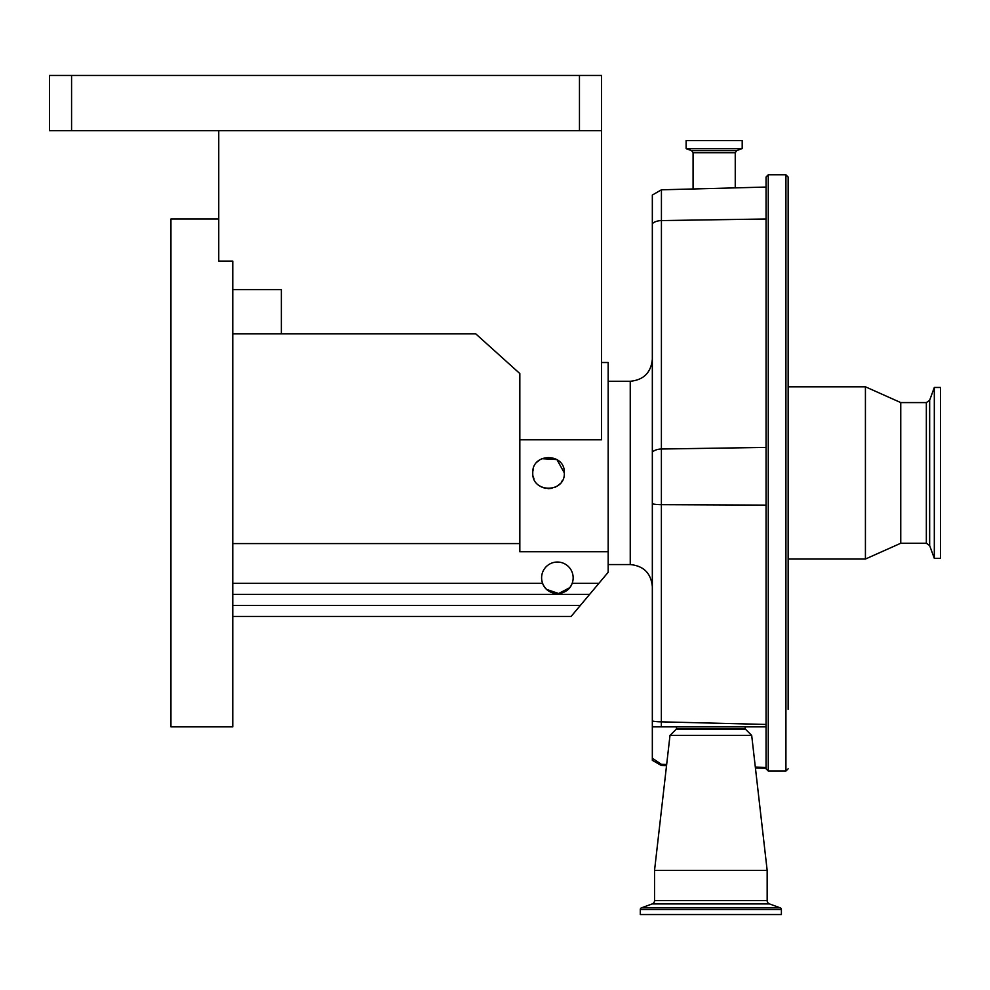 <?xml version="1.0" encoding="UTF-8"?>
<svg xmlns="http://www.w3.org/2000/svg" width="990" height="990" viewBox="0 0 990 990"><rect width="100%" height="100%" fill="white"/><g stroke="black" fill="none" stroke-linecap="round" stroke-linejoin="round"><path stroke-width="1.49" d="M755.333 767.101L766.05 767.411L766.05 726.858L676.628 726.858L676.405 728.764A0.879 0.879 0 0 1 676.158 729.284L669.995 735.434L654.538 870.396L654.538 900.603A3.539 3.539 0 0 1 652.212 903.92L641.458 907.842A1.77 1.77 0 0 0 640.295 909.501L640.295 914.55L781.395 914.55L781.395 909.501L640.295 909.501M788.139 648.141L788.139 177.024L785.924 174.809L785.924 771.024L768.265 771.024L766.05 768.809L766.05 767.411M788.139 230.361L788.139 297.693M788.139 331.452L788.139 386.805L865.421 386.805L865.421 559.041L788.139 559.041L788.139 614.382M788.139 709.347L788.139 236.486M788.139 177.024L788.139 199.832M926.343 543.25L926.343 402.584L929.66 400.257L929.66 545.577L926.343 543.25L900.752 543.25L900.752 402.584L865.421 386.805M934.312 558.372L934.312 387.461L940.5 387.461L940.5 558.372L934.312 558.372L929.66 545.577M661.431 764.33L661.431 765.542L652.336 760.32L652.336 758.229L661.431 764.33L666.666 764.49M652.336 758.229L652.336 726.858L676.628 726.858M766.05 196.008L766.05 218.988L661.431 220.584A11.039 6.46 180 0 0 652.336 223.641L652.336 195.03L661.431 189.808L661.357 726.858L766.05 726.858L766.05 177.024L768.265 174.809L768.265 771.024M745.074 726.858L745.297 728.764L676.405 728.764M669.995 735.434L751.695 735.434L745.544 729.284A0.879 0.879 0 0 1 745.297 728.764M751.695 735.434L767.163 870.396L654.538 870.396M767.163 870.396L767.163 900.603L654.538 900.603M781.395 909.501A1.77 1.77 0 0 0 780.244 907.842L769.477 903.92A3.539 3.539 0 0 1 767.163 900.603M652.336 223.641L652.336 725.843A11.039 11.014 0 0 0 653.041 726.858M652.336 725.843L652.336 726.858M601.549 362.513L608.169 362.513L608.169 572.282L571.106 616.448L232.774 616.448M608.169 551.764L519.837 551.764L519.837 439.795L601.549 439.795L601.549 130.655L49.5 130.655L49.5 75.45L71.577 75.45L71.577 130.655M564.325 472.923C565.302 452.591 531.816 452.529 532.769 472.923C531.791 493.268 565.302 493.28 564.325 472.923L556.949 459.57L541.716 458.704M539.798 459.793L537.285 461.872M533.486 468.233L532.855 471.265M218.753 130.655L218.753 261.1L232.774 261.1L232.774 726.858L170.948 726.858L170.948 218.976L218.753 218.976M579.459 130.655L579.459 75.45L71.577 75.45M579.459 75.45L601.549 75.45L601.549 130.655M232.774 333.803L475.695 333.803L519.837 373.552L519.837 439.795M232.774 289.637L281.358 289.637L281.358 333.803M533.127 476.215L533.957 478.9M541.097 486.82L545.354 488.367M548.027 488.689L552.049 488.305M554.586 487.488L555.761 486.944M557.345 486.016L559.882 483.887M561.429 482.031L562.431 480.41M589.644 594.371L232.774 594.371M598.9 583.333L572.158 583.333C567.579 596.834 547.161 596.834 542.607 583.333A15.778 15.778 0 0 1 557.382 562.035A15.778 15.778 0 0 1 572.158 583.333A15.778 15.778 0 0 1 542.607 583.333L232.774 583.333M543.671 585.61L545.082 587.689M546.74 589.446L558.657 593.53L569.634 587.738M571.069 585.647L572.084 583.531M519.837 543.584L232.774 543.584M766.05 187.877L766.05 187.06L661.431 189.808M714.161 140.592L742.203 140.592L742.203 148.488L686.12 148.488L686.12 140.592L714.161 140.592M745.544 729.284L676.158 729.284M769.477 903.92L652.212 903.92M780.244 907.842L641.458 907.842M652.336 720.992A11.039 1.807 0 0 0 661.431 721.846L766.05 724.445M652.336 503.811A11.039 1.807 180 0 0 661.431 504.665L766.05 505.11M766.05 447.418L661.431 449.014A11.039 6.46 180 0 0 652.336 452.071M608.169 564.56L630.246 564.56L630.246 381.274C643.661 379.974 651.024 372.611 652.336 359.197M580.375 605.41L232.774 605.41M693.074 188.979L693.074 152.72L735.248 152.72L736.709 150.653L742.203 148.488M693.074 152.72L691.626 150.653L736.709 150.653M691.626 150.653L686.268 148.698L742.054 148.698M785.924 771.024L788.139 768.809M900.752 543.25L865.421 559.041M929.66 400.257L934.312 387.461M926.343 402.584L900.752 402.584M785.924 174.809L768.265 174.809M661.431 765.542L666.53 765.666M755.432 767.993L766.05 768.277M630.246 381.274L608.169 381.274M630.246 564.56C643.661 565.872 651.024 573.222 652.336 586.637M735.248 187.877L735.248 152.72"/></g></svg>
